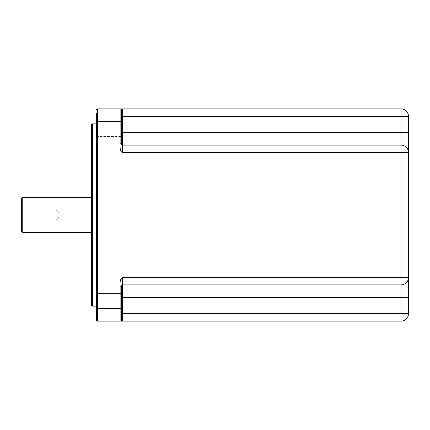 <?xml version="1.0" encoding="UTF-8"?>
<svg xmlns="http://www.w3.org/2000/svg" width="430" height="430" viewBox="0 0 430 430"><rect width="100%" height="100%" fill="white"/><g stroke="black" fill="none" stroke-linecap="round" stroke-linejoin="round"><path stroke-width="0.32" stroke-dasharray="2.15 1.61" d="M97.9 113.133L97.9 123.12L97.9 113.133L96.401 113.133L96.401 319.866A1.247 1.247 0 0 0 97.653 321.113L120.115 321.113M96.401 310.003L96.401 293.523L96.401 310.003L121.373 310.003L121.373 293.523L121.373 310.003L96.401 310.003M121.373 121.926L121.373 136.477L96.401 136.477L96.401 119.997L96.401 136.477L96.401 119.997L96.401 136.477L121.373 136.477L121.373 110.134L121.373 126.99M96.401 308.627L96.401 293.523L96.401 308.627L97.653 308.627L97.653 321.113M96.401 123.867L96.401 306.133L96.401 123.867M96.401 259.44L96.401 279.419L96.401 259.44L97.9 259.44L97.9 279.419L97.9 259.44M96.401 306.88L96.401 296.894L96.401 306.88M96.401 170.559L96.401 150.581L96.401 170.559L97.9 170.559L97.9 150.581L97.9 170.559M96.401 123.12L96.401 133.106L96.401 123.12M96.401 278.167L96.401 260.693L96.401 278.167L97.9 278.167L97.9 260.693L97.9 278.167M96.401 270.927L96.401 264.934L96.401 270.927L97.9 270.927L97.9 273.926L97.9 270.927L96.401 270.927M96.401 311.374L96.401 302.387L96.401 311.374L97.9 311.374L97.9 308.38L97.9 311.374L96.401 311.374M96.401 151.833L96.401 169.307L96.401 151.833L97.9 151.833L97.9 169.307L97.9 151.833M96.401 159.073L96.401 165.066L96.401 159.073L97.9 159.073L97.9 156.074L97.9 159.073L96.401 159.073M96.401 118.626L96.401 127.613L96.401 118.626L97.9 118.626L97.9 121.62L97.9 118.626L96.401 118.626M121.373 308.073L121.373 293.523L96.401 293.523L121.373 293.523L121.373 308.627L120.12 308.627L120.12 286.16C119.787 280.94 120.62 278.027 122.62 277.42L401.007 277.42L401.007 152.58L122.62 152.58C120.599 151.849 119.766 148.936 120.12 143.84L120.12 121.373L97.653 121.373L97.653 308.627L120.12 308.627L120.12 321.113A1.247 1.247 0 0 0 121.206 320.479A1.247 1.247 0 0 1 120.12 321.113L122.62 320.855M121.373 303.01L121.373 308.627M122.459 145.082A1.247 1.247 0 0 1 122.437 145.077L122.442 145.077A1.247 1.247 0 0 0 122.459 145.082L401.007 145.093L122.62 145.093A1.247 1.247 0 0 1 121.373 143.84L121.373 132.607L401.007 132.607L401.007 108.887L121.878 108.887M401.007 321.113L401.007 313.62L408.5 313.62L408.5 277.42A7.493 7.493 0 0 1 401.007 284.907L122.62 284.907A1.247 1.247 0 0 0 122.534 284.913A1.247 1.247 0 0 1 122.577 284.913L122.582 284.913A1.247 1.247 0 0 0 122.534 284.913A1.247 1.247 0 0 1 122.62 284.907L401.007 284.907L122.62 284.907L122.62 297.393L121.373 297.393L121.373 286.16L120.12 286.16M96.401 119.997L121.373 119.997L96.401 119.997M121.206 109.521L120.083 108.887L121.206 109.521A1.247 1.247 0 0 0 120.12 108.887L97.653 108.887A1.247 1.247 0 0 0 96.401 110.134A1.247 1.247 0 0 1 97.653 108.887L97.653 121.373L96.401 121.373M121.373 121.373L120.12 121.373L120.12 108.887A1.247 1.247 0 0 1 121.373 110.134L121.9 111.757M408.5 277.42A7.493 7.493 0 0 1 401.007 284.907L401.007 277.42L408.5 277.42L408.5 116.38L122.62 116.38L122.356 115.573M122.184 113.606L122.152 113.267M122.131 113.069L121.905 111.778M120.12 143.84L121.373 143.84A1.247 1.247 0 0 0 121.373 143.856A1.247 1.247 0 0 1 121.373 143.84L122.082 144.969M122.62 108.887L122.62 145.093L401.007 145.093L401.007 152.58L408.5 152.58A7.493 7.493 0 0 0 401.007 145.093L401.007 132.607L408.5 132.607M121.405 319.775L122.389 314.19M122.475 313.814L122.62 315.453M122.604 321.113L121.819 321.113M121.061 321.113L120.749 321.113M122.62 145.093A1.247 1.247 0 0 1 122.582 145.087A1.247 1.247 0 0 0 122.62 145.093L122.62 146.093M408.5 152.58A7.493 7.493 0 0 0 401.007 145.093M122.373 284.934L122.389 284.929A1.247 1.247 0 0 1 122.502 284.913A1.247 1.247 0 0 0 122.394 284.929A1.247 1.247 0 0 1 122.502 284.913A1.247 1.247 0 0 0 122.394 284.929L121.421 285.805M122.62 284.907A1.247 1.247 0 0 0 122.614 284.907A1.247 1.247 0 0 1 122.62 284.907L122.62 283.908M91.407 125.114L91.407 304.886M91.407 197.52L91.407 232.479L91.407 197.52M22.747 197.52L22.747 210.007L21.5 210.007L55.207 210.007L22.747 210.007M21.5 198.773L21.5 219.993L55.207 219.993L22.747 219.993L22.747 232.479M55.207 219.993C57.475 219.778 58.722 218.526 58.953 216.247L58.953 213.753C58.722 211.474 57.475 210.222 55.207 210.007A3.746 3.746 0 0 1 58.953 213.753L58.953 216.247A3.746 3.746 0 0 1 55.207 219.993M21.5 231.227L21.5 219.993L22.747 219.993M96.401 279.419L97.9 279.419M97.9 264.934L97.9 267.933L97.9 264.934L96.401 264.934L97.9 264.934M96.401 260.693L97.9 260.693M96.401 267.933L97.9 267.933L96.401 267.933M96.401 273.926L97.9 273.926L96.401 273.926M97.9 306.88L97.9 296.894L97.9 306.88M97.9 305.381L97.9 308.38L97.9 302.387L97.9 305.381L96.401 305.381L97.9 305.381M96.401 308.38L97.9 308.38L96.401 308.38M96.401 302.387L97.9 302.387L96.401 302.387M96.401 150.581L97.9 150.581M97.9 165.066L97.9 162.067L97.9 165.066L96.401 165.066L97.9 165.066M96.401 169.307L97.9 169.307M96.401 162.067L97.9 162.067L96.401 162.067M96.401 156.074L97.9 156.074L96.401 156.074M97.9 123.12L97.9 133.106L97.9 123.12M97.9 124.619L97.9 121.62L97.9 127.613L97.9 124.619L96.401 124.619L97.9 124.619M96.401 121.62L97.9 121.62L96.401 121.62M96.401 127.613L97.9 127.613L96.401 127.613M121.217 109.532A1.247 1.247 -90 0 0 120.12 108.887M122.62 147.286L122.62 148.834M122.62 150.64L122.62 152.58M408.5 297.393L401.007 297.393L401.007 313.62L122.62 313.62L122.62 297.393L401.007 297.393L401.007 284.907M122.62 315.534L122.62 317.367M122.62 318.92L122.62 320.108M121.217 320.468L121.212 320.474A1.247 1.247 0 0 1 120.12 321.113M122.62 282.714L122.62 277.42M92.66 123.867L92.66 306.133M121.443 109.661L122.034 111.649M121.894 110.983L121.776 110.531M121.711 110.322L121.572 109.94M121.373 319.866L121.228 320.447M121.212 320.479L120.115 321.113L121.206 320.479M121.669 319.807L122.12 317.716L121.459 320.302M97.9 316.867L96.401 316.867M97.9 296.894L96.401 296.894M97.9 298.14L96.401 298.14M97.9 315.62L96.401 315.62M97.9 133.106L96.401 133.106M97.9 131.859L96.401 131.859M97.9 114.38L96.401 114.38"/><path stroke-width="0.64" d="M120.147 321.113L97.653 321.113A1.247 1.247 0 0 1 96.401 319.866L96.401 113.133M96.401 310.003L96.401 308.627L96.401 310.003M121.373 286.079L121.378 286.036A1.247 1.247 0 0 0 121.373 286.16L121.373 303.01M121.373 126.99L121.373 143.84L120.12 143.84C119.787 149.059 120.62 151.973 122.62 152.58L122.604 152.58M120.115 108.887L120.12 108.887A1.247 1.247 0 0 1 121.373 110.134L121.206 109.521A1.247 1.247 0 0 1 121.373 110.134C121.792 109.655 122.469 117.342 122.62 116.38L122.62 108.887L401.007 108.887A7.493 7.493 0 0 1 408.5 116.38A7.493 7.493 0 0 0 401.007 108.887L401.007 116.38L408.5 116.38L408.5 152.58A7.493 7.493 0 0 0 401.007 145.093L122.62 145.093L122.62 132.607L121.373 132.607L121.373 110.134L121.373 121.926M121.373 308.073L121.373 319.866L121.373 297.393L401.007 297.393L401.007 321.113L122.604 321.113M96.401 110.134A1.247 1.247 0 0 1 97.653 108.887L120.12 108.887L120.12 143.84M120.594 108.887L121.249 108.887M121.346 108.887L121.878 108.887M122.297 115.004L122.265 114.606M122.249 114.385L122.222 114.031M122.217 113.993L122.184 113.606M408.5 132.607L401.007 132.607L401.007 116.38L122.62 116.38L122.62 132.607L401.007 132.607L401.007 145.093A7.493 7.493 0 0 1 408.5 152.58L408.5 313.62A7.493 7.493 0 0 1 401.007 321.113L120.12 321.113A1.247 1.247 0 0 0 121.373 319.866L121.405 319.775M408.5 152.58L401.007 152.58L401.007 284.907A7.493 7.493 0 0 0 408.5 277.42A7.493 7.493 0 0 1 401.007 284.907A7.493 7.493 0 0 0 408.5 277.42L122.62 277.42C120.599 278.151 119.766 281.064 120.12 286.16L120.12 321.113A1.247 1.247 -90 0 0 121.373 319.866A1.247 1.247 0 0 1 121.206 320.479A1.247 1.247 0 0 0 121.373 319.866C121.781 320.398 122.475 312.621 122.62 313.62L408.5 313.62A7.493 7.493 0 0 1 401.007 321.113M121.819 321.113L121.061 321.113M120.749 321.113L120.368 321.113M122.62 145.093C122.335 145.383 121.921 144.969 121.373 143.84C121.986 145.044 122.399 145.458 122.62 145.093L122.62 152.58L401.007 152.58L401.007 145.093M122.437 145.077A1.247 1.247 0 0 1 121.373 143.856A1.247 1.247 0 0 0 122.437 145.077M408.5 297.393L401.007 297.393L401.007 284.907L122.62 284.907L122.62 277.42M120.12 286.16L121.373 286.16C121.921 285.031 122.34 284.612 122.62 284.907L122.62 321.113M121.48 285.649A1.247 1.247 0 0 1 122.394 284.929A1.247 1.247 0 0 0 121.48 285.649A1.247 1.247 0 0 1 122.394 284.929L122.389 284.934A1.247 1.247 0 0 0 121.48 285.649L121.593 285.45M96.401 123.867L92.66 123.867A1.247 1.247 0 0 0 91.407 125.114L91.407 304.886A1.247 1.247 0 0 0 92.66 306.133L92.66 123.867M96.401 306.133L92.66 306.133M91.407 197.52L22.747 197.52L22.747 232.479L91.407 232.479M22.747 232.479L21.5 231.227L21.5 198.773L22.747 197.52M96.401 319.866A1.247 1.247 0 0 0 97.653 321.113L97.653 108.887M96.401 308.627L121.373 308.627M96.401 121.373L121.373 121.373M121.206 109.521L121.373 110.134A1.247 1.247 -90 0 0 121.217 109.532M122.62 146.093L122.62 147.286M122.62 148.834L122.62 150.64M122.62 317.367L122.62 318.92M122.62 320.108L122.62 320.855M121.373 319.866L121.212 320.479A1.247 1.247 0 0 0 121.373 319.866A1.247 1.247 0 0 1 120.12 321.113M122.62 283.908L122.62 282.714M121.459 109.688L122.12 112.284L121.443 109.661M121.475 320.275L122.12 317.716L121.443 320.339"/></g></svg>
